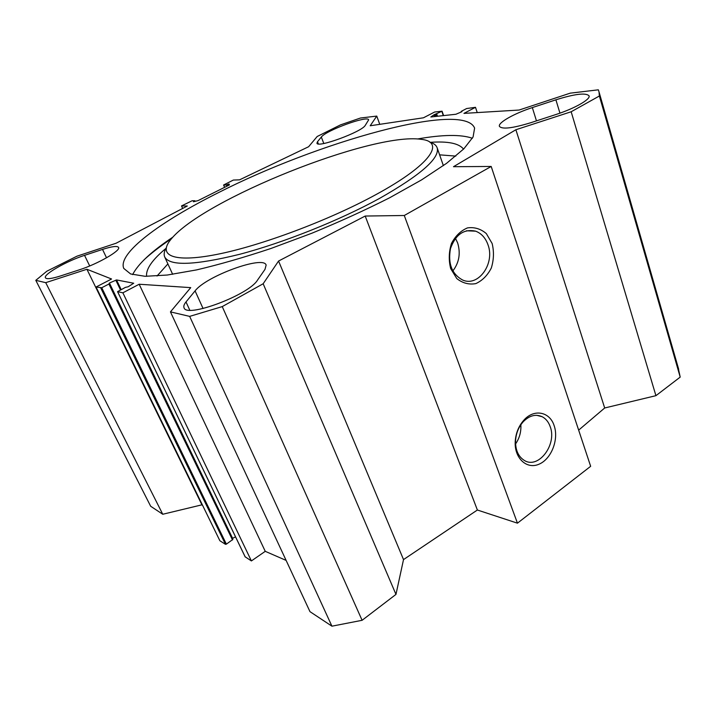 <?xml version="1.0" encoding="UTF-8"?>
<svg xmlns="http://www.w3.org/2000/svg" width="716" height="716" viewBox="0 0 716 716"><rect width="100%" height="100%" fill="white"/><g stroke="black" fill="none" stroke-linecap="round" stroke-linejoin="round"><path stroke-width="1.07" d="M195.083 290.884C206.101 276.134 263.739 255.102 266.137 265.099L264.983 269.386L257.5 280.126C248.864 294.992 185.874 318.522 184.021 307.674C183.421 306.206 184.084 304.291 186.008 301.937L195.083 290.884L203.067 308.515M317.501 141.714L321.323 137.051C325.932 130.455 368.14 115.07 368.642 119.867L365.223 125.434C361.75 131.923 317.009 148.31 316.955 143.164L317.501 141.714L318.351 143.916M532.337 107.588L555.902 99.81C575.046 93.85 586.109 92.543 589.098 95.899C590.521 99.461 574.33 108.626 555.795 114.56L530.851 122.696C512.325 128.334 501.835 129.533 499.392 126.284C497.987 122.597 514.267 113.459 532.337 107.588L536.463 120.861M102.522 249.419C111.938 246.394 117.281 245.722 118.561 247.414C121.102 250.484 97.662 264.034 79.315 269.834L60.565 275.937C51.606 278.775 46.549 279.392 45.421 277.799C43.067 274.488 66.848 261 84.542 255.352L102.522 249.419L106.541 257.805M202.664 505.469L201.921 504.834L162.756 514.258L45.726 282.659L86.922 269.261L111.562 279.007L96.06 287.018L101.744 287.743L108.913 284.028L109.414 283.017L116.547 279.947L133.713 283.223L128.173 286.767L125.434 287.376L117.567 291.654L122.875 292.817L139.173 284.243L190.733 287.626L170.444 311.881L309.974 611.652L331.929 626.178L362.099 620.298L395.966 594.405L403.52 559.59L477.375 510.016L517.453 523.172L590.655 466.304L491.194 166.461L404.28 215.498L365.196 216.044L278.56 261.036L263.166 283.751L222.246 306.6L189.659 316.382L170.444 311.881M477.232 112.582L475.496 107.319L463.959 113.388L519.118 110.04L570.213 93.161L598.343 89.822L599.006 91.854L599.382 95.998L571.162 111.759L515.878 129.739L453.497 166.703L491.194 166.461M475.496 107.319L466.635 108.537L461.417 111.275L461.963 111.678L455.922 114.256L430.835 116.985L434.03 114.784L442.076 111.195L434.648 112.009L423.469 117.791L370.208 125.765L376.759 116.09L379.766 124.333M45.726 282.659L35.8 280.332L46.862 271.194L76.988 256.176L116.028 243.27L187.297 206.011L181.533 205.922L192.156 200.74L194.877 200.775L193.418 201.769L198.117 200.596L229.165 185.05L229.013 183.967L226.435 184.952L223.589 185.005L233.353 180.056L239.556 179.85L308.623 146.726L317.17 136.505L340.44 124.906L360.497 118.015L376.759 116.09M218.282 192.72C316.32 142.645 463.637 100.455 474.61 128.119L473.079 136.989L463.834 148.83L446.578 163.32L421.563 179.895L389.683 197.75C365.482 209.985 339.617 221.781 312.087 233.139L270.97 248.47C244.013 257.438 219.194 264.589 196.515 269.914L167.267 275.034L145.124 276.304L130.625 273.96L123.779 268.437C117.218 253.222 161.198 221.199 218.282 192.72M35.8 280.332L150.673 506.257L162.756 514.258M578.653 430.128L604.689 407.986L655.928 395.671L680.2 377.108L677.998 366.878M286.114 560.404L265.251 551.329L251.397 560.932L245.167 556.824M235.519 536.848L232.36 538.468M109.369 283.697L232.843 539.461L226.372 544.133L225.477 544.33L219.875 540.75L96.06 287.018M172.869 237.13C151.586 251.343 138.17 263.837 132.621 274.613M472.39 138.26C460.952 134.313 442.667 134.554 417.517 138.976M487.972 244.72C495.212 263.461 478.351 287.277 462.581 280.001C451.823 274.04 447.786 263.56 450.489 248.541C455.591 234.445 463.968 228.655 475.63 231.17C481.394 233.362 485.502 237.882 487.972 244.72M492.134 243.494L486.325 233.586C480.722 228.825 474.44 226.927 467.494 227.894C460.773 230.713 455.421 235.922 451.447 243.503C448.816 251.934 448.574 260.32 450.713 268.67L456.808 278.578C462.59 283.16 468.917 284.843 475.782 283.625C482.342 280.636 487.515 275.427 491.31 268.017C493.843 259.836 494.121 251.665 492.134 243.494M404.28 215.498L517.453 523.172M554.166 425.716C549.861 411.781 534.181 408.532 523.969 420.041C518.706 425.948 515.788 433.117 515.216 441.566C514.258 458.186 526.734 469.714 539.014 464.201C551.338 459.09 559.008 439.481 554.166 425.716M452.843 270.934C459.162 262.647 460.764 253.321 457.649 242.957L455.465 238.321M550.201 426.655C557.2 444.448 538.548 469.356 524.443 460.495C518.357 456.701 515.386 450.113 515.547 440.752C516.048 433.261 518.644 426.888 523.315 421.643C529.446 415.504 535.72 413.857 542.146 416.712C545.861 418.654 548.545 421.975 550.201 426.655M515.556 443.965C519.512 438.174 521.275 431.775 520.845 424.749M201.921 504.834L86.922 269.261M265.251 551.329L139.173 284.243M251.397 560.932L122.875 292.817M189.659 316.382L331.929 626.178M222.246 306.6L362.099 620.298M263.166 283.751L395.966 594.405M278.56 261.036L403.52 559.59M365.196 216.044L477.375 510.016M515.878 129.739L604.689 407.986M571.162 111.759L655.928 395.671M599.382 95.998L680.2 377.108M181.533 205.922L182.652 208.446M375.703 194.734C328.948 220.313 260.454 245.919 216.59 254.466C172.484 263.13 157.52 255.254 171.052 239.207C203.049 199.576 371.55 132.183 420.856 139.289C445.665 141.67 431.488 164.492 375.703 194.734M165.942 248.407C152.275 259.747 145.822 269.055 146.574 276.34M463.538 149.125C459.054 143.352 447.974 141.088 430.298 142.332M167.884 263.9L157.037 276.027M455.797 156.106L439.606 154.844M144.095 259.756C151.443 253.008 160.59 245.973 171.509 238.661M429.77 142.162C433.851 143.343 436.321 145.259 437.199 147.917C439.848 158.254 420.569 175.116 379.364 198.502C339.366 220.447 283.169 242.885 239.484 254.341C194.528 265.385 169.594 266.236 164.68 256.91C163.651 254.44 164.161 251.441 166.21 247.915M189.776 310.153L186.008 301.937M323.802 143.486L321.323 137.051M559.939 113.155L555.902 99.81M89.706 265.958L84.542 255.352M121.174 289.604L116.547 279.947M120.503 289.962L115.804 280.153M232.602 538.325L109.414 283.017M232.503 539.98L108.913 284.028M226.372 544.133L101.744 287.743M225.477 544.33L100.795 288.047M245.248 556.994L117.612 291.68M434.648 116.574L434.03 114.784M435.731 116.457L435.033 114.426M436.536 116.368L435.838 114.336M437.485 116.261L436.724 114.032M443.302 115.634L441.844 111.374M223.652 185.023L224.636 187.324M226.435 184.952L226.945 186.16M227.214 184.692L227.679 185.793M228.171 184.209L228.637 185.319M229.013 183.967L229.415 184.907M194.85 200.829L195.092 201.384M466.393 230.785L475.63 231.17M515.547 440.752L515.216 441.566M523.315 421.643L523.969 420.041M536.678 415.316L542.146 416.712M109.378 283.652L232.843 539.461M117.567 291.654L245.185 556.923M443.58 115.598L442.076 111.195M461.346 111.956L461.185 111.463M599.006 91.854L678.661 369.196M223.589 185.005L224.591 187.341M194.877 200.775L195.137 201.375M164.778 257.134L172.654 274.309M437.199 147.917L443.374 165.647"/></g></svg>
